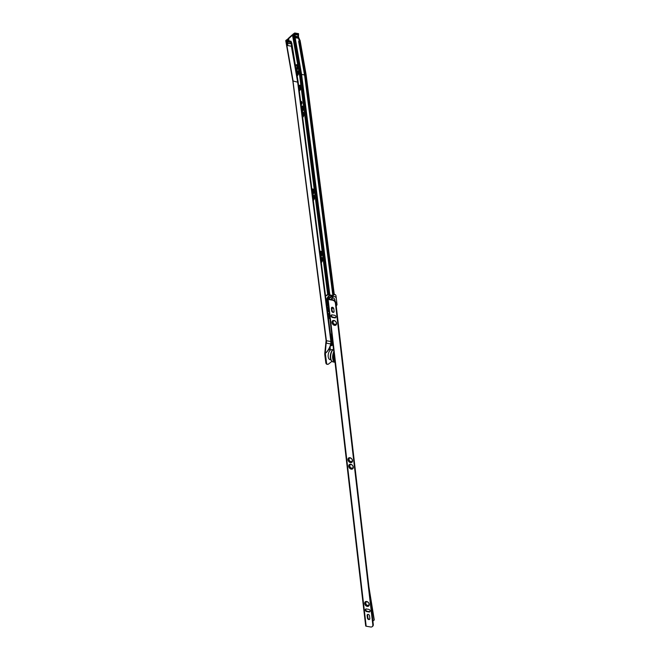 <?xml version="1.0" encoding="UTF-8"?>
<svg xmlns="http://www.w3.org/2000/svg" width="660" height="660" viewBox="0 0 660 660"><rect width="100%" height="100%" fill="white"/><g stroke="black" fill="none" stroke-linecap="round" stroke-linejoin="round"><path stroke-width="0.99" d="M295.647 65.365A2.351 1.246 -80.2 0 1 295.663 65.365A2.351 1.246 -80.2 0 1 296.332 65.15A2.351 1.246 -80.2 0 1 297.214 67.072A2.351 1.246 -80.2 0 1 296.2 69.572A2.351 1.246 -80.2 0 1 296.002 69.704M296.348 71.676A2.533 1.337 -80.2 0 1 296.645 71.288A2.533 1.337 -80.2 0 1 296.843 71.115A2.533 1.337 -80.2 0 1 298.485 72.319A2.533 1.337 -80.2 0 1 297.421 75.653A2.533 1.337 -80.2 0 1 297.082 75.842M296.125 70.406A2.887 1.526 99.8 0 0 296.719 70.141A2.887 1.526 99.8 0 0 297.932 66.338A2.887 1.526 99.8 0 0 296.051 64.952A2.887 1.526 99.8 0 0 295.828 65.159A2.887 1.526 99.8 0 0 295.334 65.885M301.084 104.874A1.807 0.957 99.8 0 0 301.158 104.816A1.807 0.957 99.8 0 0 301.942 102.886A1.807 0.957 99.8 0 0 301.257 101.417A1.807 0.957 99.8 0 0 300.745 101.574A1.807 0.957 99.8 0 0 300.671 101.64M302.684 117.348A2.714 1.435 99.8 0 0 302.759 117.299A2.714 1.435 99.8 0 0 303.897 113.735A2.714 1.435 99.8 0 0 302.132 112.431A2.714 1.435 99.8 0 0 302.057 112.497M301.975 111.837A3.069 1.625 99.8 0 0 302.049 111.787A3.069 1.625 99.8 0 0 303.344 107.745A3.069 1.625 99.8 0 0 301.348 106.276A3.069 1.625 99.8 0 0 301.274 106.334M313.31 200.318A2.714 1.435 99.8 0 0 313.385 200.261A2.714 1.435 99.8 0 0 314.523 196.696A2.714 1.435 99.8 0 0 312.766 195.401A2.714 1.435 99.8 0 0 312.691 195.459M312.601 194.807A3.069 1.625 99.8 0 0 312.675 194.749A3.069 1.625 99.8 0 0 313.97 190.715A3.069 1.625 99.8 0 0 311.974 189.247A3.069 1.625 99.8 0 0 311.899 189.304M321.28 262.54A2.714 1.435 99.8 0 0 321.354 262.49A2.714 1.435 99.8 0 0 322.501 258.926A2.714 1.435 99.8 0 0 320.735 257.623A2.714 1.435 99.8 0 0 320.661 257.689M320.578 257.037A3.069 1.625 99.8 0 0 320.653 256.979A3.069 1.625 99.8 0 0 321.948 252.937A3.069 1.625 99.8 0 0 319.943 251.468A3.069 1.625 99.8 0 0 319.869 251.526M327.657 312.287A1.807 0.957 99.8 0 0 327.731 312.238A1.807 0.957 99.8 0 0 328.507 310.307A1.807 0.957 99.8 0 0 327.83 308.839A1.807 0.957 99.8 0 0 327.31 308.995A1.807 0.957 99.8 0 0 327.236 309.061M332.475 340.502A2.714 1.435 99.8 0 0 331.361 340.593A2.714 1.435 99.8 0 0 331.287 340.659M330.693 345.386A2.714 1.435 99.8 0 0 331.988 345.452A2.714 1.435 99.8 0 0 332.887 344.041M330.858 344.883A1.988 1.048 99.8 0 0 331.295 344.701A1.988 1.048 99.8 0 0 332.153 342.581A1.988 1.048 99.8 0 0 331.411 340.964A1.988 1.048 99.8 0 0 331.328 340.956M330.875 344.842A1.988 1.048 99.8 0 0 331.18 344.685A1.988 1.048 99.8 0 0 332.038 342.614A1.988 1.048 99.8 0 0 331.345 340.956M331.749 334.274A3.069 1.625 99.8 0 0 330.569 334.438A3.069 1.625 99.8 0 0 330.495 334.496M331.204 339.999A3.069 1.625 99.8 0 0 331.279 339.95A3.069 1.625 99.8 0 0 332.244 338.506M330.808 359.584A5.074 2.681 -80.2 0 1 328.168 356.152A5.074 2.681 -80.2 0 1 330.363 350.089A5.074 2.681 -80.2 0 1 332.475 349.94M326.527 362.728A2.887 1.526 99.8 0 0 327.583 364.361L326.857 364.237A2.887 1.526 -80.2 0 1 325.801 362.596L326.527 362.728L325.281 353.001L325.743 353.009C328.292 350.732 330.091 347.704 331.138 343.934L331.361 341.253A6.649 3.514 99.8 0 0 331.353 341.154L298.122 81.782L291.918 43.948A0.973 0.52 99.8 0 0 291.786 43.172L291.002 41.25L286.654 40.491L287.562 39.666A1.015 0.487 -10 0 0 288.527 39.311L288.552 39.286A1.015 0.487 -10 0 0 288.7 38.965A1.015 0.487 -10 0 0 288.552 38.767L292.512 35.161A1.015 0.487 -10 0 0 293.477 34.807L293.502 34.782A1.015 0.487 -10 0 0 293.65 34.46A1.015 0.487 -10 0 0 293.502 34.262L294.401 33.437L298.048 34.114L298.551 33.66L294.739 33L292.891 34.246A1.015 0.487 170 0 1 292.924 34.336A1.015 0.487 170 0 1 292.776 34.658L292.751 34.683A1.015 0.487 170 0 1 292.066 34.996L287.941 38.75A1.015 0.487 170 0 1 287.974 38.841A1.015 0.487 170 0 1 287.826 39.163L287.801 39.188A1.015 0.487 170 0 1 287.116 39.501L285.854 40.433L286.077 40.887L290.548 41.662L291.002 41.25M332.788 295.16L304.73 76.156L298.65 41.506L299.145 40.326L298.246 37.471A0.973 0.52 -80.2 0 1 298.105 36.688L298.048 34.114M298.229 35.137L295.259 34.625L294.723 36.49A0.973 0.726 145.3 0 0 294.805 36.696L295.251 37.339M294.401 33.437L294.723 35.277M298.551 33.66L298.493 36.96L300.085 40.59L299.541 41.877L298.65 41.506M304.73 76.156L305.563 76.147L299.541 41.877M333.548 294.599L305.563 76.147L306.133 75.025L299.722 39.98M305.819 74.679L334.232 294.409M295.028 37.018L301.603 74.44L304.524 74.951M301.603 74.44L329.843 294.888M299.277 90.775L299.838 90.337A2.714 1.435 99.8 0 0 300.976 86.773A2.714 1.435 99.8 0 0 299.211 85.478L298.658 85.915M328.507 318.937L329.068 318.5A2.714 1.435 99.8 0 0 329.802 317.51M327.88 314.077L328.441 313.64A2.714 1.435 99.8 0 1 329.323 313.426M300.688 75.191L299.689 76.032L327.69 294.632M329.101 348.884L329.142 349.206A0.94 0.495 99.8 0 0 329.637 349.726A0.94 0.495 99.8 0 0 329.752 349.66M327.583 364.361A2.887 1.526 99.8 0 0 328.408 364.105L331.947 361.35M297.66 82.17L292.974 80.965L326.411 340.741L330.883 341.517L297.66 82.17L291.349 46.2L287.661 45.556L287.9 43.181L287.001 41.803L286.811 42.43L287.405 43.279L291.538 43.675L290.689 42.446L287.001 41.803M325.801 362.596L324.745 354.395L325.157 352.984L324.745 354.395M300.96 103.933A1.807 0.957 99.8 0 0 300.869 101.491M299.112 89.496A1.988 1.048 99.8 0 0 299.887 87.425A1.988 1.048 99.8 0 0 299.203 85.841M302.486 115.797A1.988 1.048 99.8 0 0 302.115 112.794A1.988 1.048 99.8 0 1 302.181 112.802A1.988 1.048 99.8 0 1 302.915 113.998A1.988 1.048 99.8 0 1 302.511 116.003M301.785 110.335A2.351 1.246 99.8 0 0 302.247 108.034A2.351 1.246 99.8 0 0 301.43 106.606M313.112 198.767A1.988 1.048 99.8 0 0 312.749 195.764M312.411 193.306A2.351 1.246 99.8 0 0 312.873 191.004A2.351 1.246 99.8 0 0 312.064 189.569M321.082 260.989A1.988 1.048 99.8 0 0 320.719 257.986M320.38 255.527A2.351 1.246 99.8 0 0 320.842 253.234A2.351 1.246 99.8 0 0 320.034 251.798M327.533 311.355A1.807 0.957 99.8 0 0 327.442 308.913M328.342 317.658A1.988 1.048 99.8 0 0 329.117 315.587A1.988 1.048 99.8 0 0 328.424 314.003M331.015 338.498A2.351 1.246 99.8 0 0 331.468 336.196A2.351 1.246 99.8 0 0 330.66 334.76M325.281 353.001L326.18 343.093M330.883 341.517A5.783 3.061 99.8 0 1 330.899 341.616L330.726 343.942C329.769 347.671 328.061 350.716 325.611 353.059M296.876 71.338A1.988 1.048 -80.2 0 1 297.495 72.798A1.988 1.048 -80.2 0 1 296.893 74.77M296.191 65.142A2.351 1.246 -80.2 0 1 296.942 67.114A2.351 1.246 -80.2 0 1 295.969 69.498M299.689 76.032L292.512 35.161M287.735 40.681L287.562 39.666M291.349 46.2L291.588 43.964L287.405 43.279L287.661 45.556M287.24 44.831L286.811 42.43M290.689 42.446L290.548 41.662M298.246 37.471L295.226 36.944L295.812 37.801L295.012 36.91L295.812 37.801L298.79 38.313M299.648 39.93L299.145 40.326M295.259 34.625L295.086 36.168L294.64 36.044M298.105 36.688L295.086 36.168A0.973 0.52 99.8 0 0 295.086 36.547A0.973 0.52 99.8 0 0 295.226 36.944A0.973 0.726 145.3 0 1 294.805 36.696A0.973 0.973 0 0 1 294.64 36.25M331.031 338.687A2.351 1.246 99.8 0 0 331.6 336.27A2.351 1.246 99.8 0 0 330.726 334.768A2.351 1.246 99.8 0 0 330.536 334.768M329.068 318.5L328.375 317.749A1.988 1.048 99.8 0 0 329.241 315.628A1.988 1.048 99.8 0 0 328.49 314.012A1.988 1.048 99.8 0 0 327.921 314.185L328.441 313.64M320.405 255.717A2.351 1.246 99.8 0 0 320.966 253.3A2.351 1.246 99.8 0 0 320.092 251.806A2.351 1.246 99.8 0 0 319.902 251.798M321.106 261.195A1.988 1.048 99.8 0 0 321.511 259.19A1.988 1.048 99.8 0 0 320.776 257.994A1.988 1.048 99.8 0 0 320.694 257.986M312.436 193.487A2.351 1.246 99.8 0 0 312.997 191.07A2.351 1.246 99.8 0 0 312.122 189.577A2.351 1.246 99.8 0 0 311.933 189.577M313.137 198.974A1.988 1.048 99.8 0 0 313.541 196.969A1.988 1.048 99.8 0 0 312.807 195.764A1.988 1.048 99.8 0 0 312.724 195.764M301.81 110.525A2.351 1.246 99.8 0 0 302.371 108.108A2.351 1.246 99.8 0 0 301.496 106.615A2.351 1.246 99.8 0 0 301.307 106.606M299.838 90.337L299.145 89.587A1.988 1.048 99.8 0 0 300.011 87.466A1.988 1.048 99.8 0 0 299.26 85.849A1.988 1.048 99.8 0 0 298.691 86.023L299.211 85.478M296.942 75.05A1.988 1.048 99.8 0 0 297.767 72.93A1.988 1.048 99.8 0 0 297.016 71.346A1.988 1.048 99.8 0 0 296.464 71.503M334.257 357.662A3.25 1.724 99.8 0 0 334.529 358.19M334.265 355.855A5.008 2.648 99.8 0 0 334.653 359.246M351.277 469.153A2.714 2.005 -126.8 0 0 353.257 467.09A2.714 2.005 -126.8 0 0 350.707 464.244A2.714 2.005 -126.8 0 0 348.727 466.306A2.714 2.005 -126.8 0 0 351.277 469.153M351.59 468.204A1.988 1.468 -126.8 0 0 352.572 467.998A1.988 1.468 -126.8 0 0 352.885 466.092A1.988 1.468 -126.8 0 0 351.17 464.607A1.988 1.468 -126.8 0 0 350.188 464.813A1.988 1.468 -126.8 0 0 349.874 466.719A1.988 1.468 -126.8 0 0 351.59 468.204M352.605 467.973A1.988 1.468 53.2 0 1 351.664 468.146A1.988 1.468 53.2 0 1 349.965 466.694A1.988 1.468 53.2 0 1 350.229 464.788M350.518 462.611A2.714 2.005 -126.8 0 0 352.498 460.556A2.714 2.005 -126.8 0 0 349.948 457.71A2.714 2.005 -126.8 0 0 347.968 459.772A2.714 2.005 -126.8 0 0 350.518 462.611M350.831 461.67A1.988 1.468 -126.8 0 0 351.813 461.464A1.988 1.468 -126.8 0 0 352.126 459.558A1.988 1.468 -126.8 0 0 350.411 458.073A1.988 1.468 -126.8 0 0 349.429 458.279A1.988 1.468 -126.8 0 0 349.115 460.185A1.988 1.468 -126.8 0 0 350.831 461.67M351.846 461.439A1.988 1.468 53.2 0 1 350.905 461.612A1.988 1.468 53.2 0 1 349.206 460.16A1.988 1.468 53.2 0 1 349.47 458.255M331.081 315.967A1.444 1.073 -126.8 0 0 332.442 317.485L334.867 317.905A1.444 1.073 -126.8 0 0 334.562 315.29L332.145 314.87A1.444 1.073 -126.8 0 0 331.081 315.967M335.775 317.534A1.444 1.073 53.2 0 1 335.329 317.559L332.912 317.138A1.444 1.073 53.2 0 1 331.691 314.886M365.302 610.054A1.444 1.073 -126.8 0 0 366.663 611.572L369.08 611.993A1.444 1.073 -126.8 0 0 368.775 609.378L366.358 608.957A1.444 1.073 -126.8 0 0 365.302 610.054M369.996 611.622A1.444 1.073 53.2 0 1 369.55 611.638L367.133 611.226A1.444 1.073 53.2 0 1 365.912 608.974M367.249 606.391A2.714 2.005 -126.8 0 0 369.229 604.329A2.714 2.005 -126.8 0 0 366.679 601.491A2.714 2.005 -126.8 0 0 364.691 603.545A2.714 2.005 -126.8 0 0 367.249 606.391M367.562 605.443A1.988 1.468 -126.8 0 0 368.536 605.236A1.988 1.468 -126.8 0 0 368.849 603.331A1.988 1.468 -126.8 0 0 367.141 601.854A1.988 1.468 -126.8 0 0 366.16 602.052A1.988 1.468 -126.8 0 0 365.846 603.958A1.988 1.468 -126.8 0 0 367.562 605.443M368.577 605.212A1.988 1.468 53.2 0 1 367.637 605.385A1.988 1.468 53.2 0 1 365.937 603.933A1.988 1.468 53.2 0 1 366.201 602.027M334.546 325.372A2.714 2.005 -126.8 0 0 336.526 323.317A2.714 2.005 -126.8 0 0 333.976 320.471A2.714 2.005 -126.8 0 0 331.996 322.534A2.714 2.005 -126.8 0 0 334.546 325.372M334.859 324.431A1.988 1.468 -126.8 0 0 335.841 324.225A1.988 1.468 -126.8 0 0 336.154 322.319A1.988 1.468 -126.8 0 0 334.447 320.834A1.988 1.468 -126.8 0 0 333.465 321.04A1.988 1.468 -126.8 0 0 333.151 322.946A1.988 1.468 -126.8 0 0 334.859 324.431M335.882 324.192A1.988 1.468 53.2 0 1 334.942 324.373A1.988 1.468 53.2 0 1 333.242 322.921A1.988 1.468 53.2 0 1 333.498 321.016M332.689 300.242L328.152 299.45L366.176 626.216L370.714 627A2.887 2.145 -126.8 0 0 372.133 626.703A2.887 2.145 -126.8 0 0 372.826 624.805L335.412 303.27A2.887 2.145 -126.8 0 0 332.689 300.242L333.16 299.887L328.523 299.046L334.199 294.772A2.887 1.526 99.8 0 1 335 294.541A2.887 1.526 99.8 0 1 336.055 296.224L337.046 304.722L336.237 306.034M332.244 299.731A2.78 1.468 99.8 0 0 331.642 299.277M328.152 299.45A1.081 0.446 173.4 0 1 327.665 299.145A1.081 0.446 173.4 0 1 327.83 298.864L333.473 294.649A2.887 1.526 -80.2 0 1 334.274 294.409L306.149 74.902L300.094 40.433M369.484 591.756L374.088 620.144L372.892 621.035M368.915 586.864L374.253 619.847A1.081 0.446 173.4 0 1 374.088 620.144M366.176 626.216A1.081 0.446 173.4 0 1 365.681 625.903A1.081 0.446 173.4 0 1 365.681 625.894L327.665 299.145M369.542 615.912A1.444 1.073 -126.8 0 0 367.117 615.491L367.422 618.106A1.444 1.073 -126.8 0 0 369.839 618.527L369.542 615.912M331.683 310.951A1.444 1.073 -126.8 0 0 334.1 311.371L333.795 308.756A1.444 1.073 -126.8 0 0 331.378 308.335L331.683 310.951L332.153 310.604L331.848 307.989A1.444 1.073 53.2 0 1 331.988 307.255M333.16 299.887A2.887 2.145 53.2 0 1 335.882 302.923L373.288 624.459A2.887 2.145 53.2 0 1 372.603 626.356A2.887 2.145 53.2 0 1 372.355 626.505M369.699 619.253A1.444 1.073 53.2 0 1 367.892 617.76L367.587 615.145A1.444 1.073 53.2 0 1 367.727 614.41M333.96 312.097A1.444 1.073 53.2 0 1 332.153 310.604M330.379 296.959A4.95 2.615 99.8 0 0 329.563 297.346A4.95 2.615 99.8 0 0 328.796 298.147M328.07 299.434A4.95 2.615 99.8 0 0 328.993 306.636M328.21 299.929A3.325 1.757 99.8 0 0 328.796 304.969M329.909 347.325L330.14 348.884A1.015 0.429 -7.3 0 0 330.297 348.612L330.082 346.937M328.738 294.698L300.688 75.685L328.713 294.69M329.142 349.206A1.015 0.429 172.7 0 0 330.115 348.909L329.934 347.267M330.726 343.942L326.403 343.192A5.783 3.061 -80.2 0 0 326.411 340.741L326.197 340.329M293.477 34.807L300.655 75.71L293.502 34.782M288.824 40.87L288.552 39.286M288.791 40.862L288.527 39.311M286.077 40.887L293.188 81.394M330.899 341.616L331.361 341.253M335.008 362.274A6.831 3.613 -80.2 0 1 333.795 351.813M333.49 349.206A6.831 3.613 99.8 0 0 330.643 356.507A6.831 3.613 99.8 0 0 333.226 361.969L335.008 362.282M334.042 353.966A6.105 3.234 99.8 0 0 334.876 361.135M332.912 317.138L332.442 317.485M367.133 611.226L366.663 611.572M331.056 299.524A5.965 3.151 -80.2 0 1 332.854 297.025A5.965 3.151 -80.2 0 1 336.311 298.394M335.057 301.075A4.224 2.236 99.8 0 0 335.024 300.589A4.224 2.236 99.8 0 0 332.368 298.419A4.224 2.236 99.8 0 0 332.351 298.435L332.368 298.419M336.715 301.9A5.965 3.151 -80.2 0 1 336.097 304.804M334.199 294.772L333.473 294.649M333.589 308.121A5.965 3.151 -80.2 0 1 331.856 308.055M372.826 624.805L373.288 624.459M335.882 302.923L335.412 303.27M369.55 611.638L369.08 611.993M331.848 307.989L331.378 308.335M335.329 317.559L334.867 317.905M367.587 615.145L367.117 615.491M367.892 617.76L367.422 618.106M325.561 295.985L328.416 294.64A6.798 3.597 99.8 0 0 326.543 295.193A6.798 3.597 99.8 0 0 325.586 296.15A6.435 3.399 -80.2 0 1 325.842 295.845M331.939 295.796A6.435 3.399 99.8 0 0 329.406 296.01A6.435 3.399 99.8 0 0 326.576 303.856M326.23 301.199A6.798 3.597 -80.2 0 1 329.068 295.63A6.798 3.597 -80.2 0 1 330.94 295.078A6.798 3.597 -80.2 0 1 332.079 295.688M327.129 308.212L328.746 308.484A6.798 3.597 -80.2 0 1 328.622 308.467A6.798 3.597 -80.2 0 1 327.013 307.271M326.741 305.135A6.435 3.399 99.8 0 0 328.705 308.088M329.637 349.726L330.297 348.612M328.936 294.731L300.836 75.388M300.836 75.38L293.65 34.46M289.039 40.903L288.7 38.965M285.747 40.664L292.858 81.188L326.081 340.527L324.736 353.603M333.226 361.969C328.498 360.368 330.149 351.739 333.242 349.189L333.465 349.033M372.133 626.703L372.603 626.356M335 294.541L334.274 294.409M332.335 298.444L331.46 299.599M332.112 295.663L328.416 294.64"/></g></svg>
